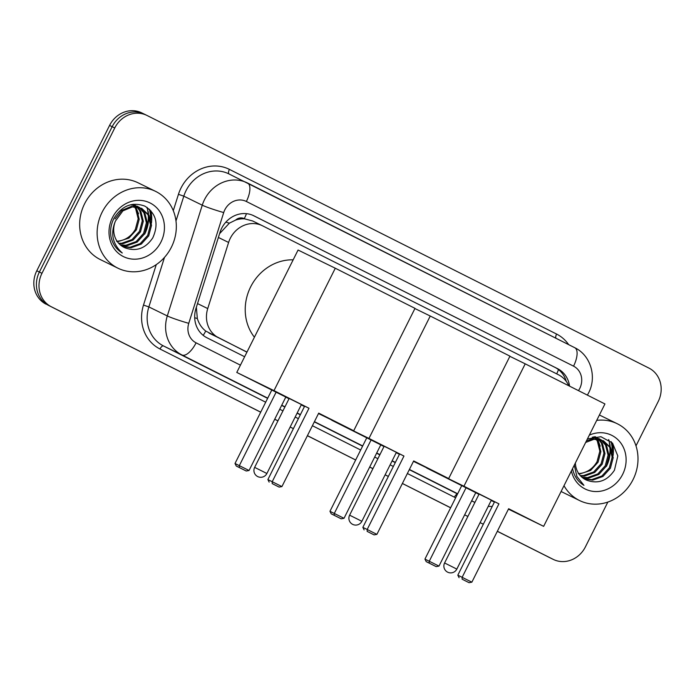 <?xml version="1.0" encoding="UTF-8"?>
<svg xmlns="http://www.w3.org/2000/svg" width="695" height="695" viewBox="0 0 695 695"><rect width="100%" height="100%" fill="white"/><g stroke="black" fill="none" stroke-linecap="round" stroke-linejoin="round"><path stroke-width="1.04" d="M235.544 220.124A25.663 23.283 -63.9 0 1 244.631 218.847L244.266 218.664A8.557 7.758 116.1 0 0 235.544 220.124L229.359 223.173L219.585 233.668M196.355 307.26L197.337 318.527C198.944 323.774 201.741 327.953 205.729 331.055L246.916 352.174M244.631 218.847L252.624 220.958L262.354 225.719A25.663 23.283 116.1 0 0 228.603 242.451L207.736 308.571A25.663 23.283 116.1 0 0 218.725 337.848L246.977 352.07M568.762 385.742A25.663 23.283 116.1 0 0 558.545 374.796L262.571 225.823A25.663 23.283 116.1 0 0 262.354 225.719M260.686 412.205L48.676 305.461A25.663 23.283 -63.9 0 1 39.372 272.04L112.164 126.69A25.663 23.283 -63.9 0 1 144.23 114.102A25.663 23.283 -63.9 0 1 144.447 114.206M607.856 502.059L585.425 546.852A25.663 23.283 -63.9 0 1 553.359 559.44A25.663 23.283 -63.9 0 1 553.142 559.327L497.342 531.284L550.553 558.068A25.663 23.283 -63.9 0 0 550.77 558.172A25.663 23.283 -63.9 0 1 550.553 558.068L497.325 531.319M480.089 522.64L483.346 524.204M464.642 514.865L467.891 516.42M402.379 483.485L450.621 507.81M388.357 476.431L385.152 474.781M372.911 468.656L369.688 467.031L372.911 468.656M355.666 459.977L307.425 435.652M290.154 427.043L293.403 428.598M277.939 420.857L274.716 419.233L277.939 420.857M46.087 304.193A25.663 23.283 -63.9 0 1 36.783 270.781L109.575 125.43A25.663 23.283 -63.9 0 1 141.641 112.833L144.23 114.102A25.663 23.283 -63.9 0 0 112.164 126.69L39.372 272.04A25.663 23.283 -63.9 0 0 48.676 305.461L51.265 306.73A25.663 23.283 -63.9 0 1 41.961 273.309L114.753 127.958A25.663 23.283 -63.9 0 1 146.819 115.37A25.663 23.283 -63.9 0 1 147.036 115.474L648.913 368.081A25.663 23.283 -63.9 0 1 658.217 401.502L635.986 445.877M548.398 557.016A25.663 23.283 -63.9 0 1 548.181 556.912A25.663 23.283 -63.9 0 1 547.964 556.799M388.349 476.457L385.126 474.841M372.894 468.682L369.671 467.057M355.658 460.003L307.39 435.713M277.93 420.883L274.707 419.259M569.579 386.159A25.663 23.283 116.1 0 0 557.546 368.645L253.936 215.832A25.663 23.283 116.1 0 0 253.718 215.719A25.663 23.283 116.1 0 0 219.968 232.46L195.964 308.493A25.663 23.283 116.1 0 0 206.954 337.77L244.631 356.735M252.858 215.328L554.957 367.377A25.663 23.283 -63.9 0 1 566.26 381.364M149.729 209.586A34.22 31.04 -63.9 0 1 150.911 219.95M150.502 224.19A34.22 31.04 -63.9 0 1 150.155 226.092M611.4 441.951A34.22 31.04 -63.9 0 1 612.582 452.315M612.173 456.563A34.22 31.04 -63.9 0 1 611.826 458.465M553.142 559.327L497.359 531.258M450.655 507.75L402.388 483.459M372.92 468.621L369.697 467.005M277.957 420.822L274.733 419.207M260.721 412.144L51.265 306.73M550.987 558.276A25.663 23.283 -63.9 0 1 550.77 558.172L548.181 556.912M483.329 524.23L480.106 522.605M467.874 516.455L464.651 514.83M293.394 428.633L290.171 427.008M146.845 207.284A34.22 31.04 -63.9 0 1 147.271 208.778M147.575 210.081A34.22 31.04 -63.9 0 1 148.174 213.93M148.287 215.285A34.22 31.04 -63.9 0 1 147.062 226.926M608.507 439.648A34.22 31.04 -63.9 0 1 608.933 441.143M609.246 442.446A34.22 31.04 -63.9 0 1 609.845 446.303M609.949 447.658A34.22 31.04 -63.9 0 1 608.733 459.291M596.701 420.388A42.777 38.798 -63.9 0 1 617.186 423.698A42.777 38.798 -63.9 0 1 633.058 479.576A42.777 38.798 -63.9 0 1 579.604 500.565A42.777 38.798 -63.9 0 1 564.001 485.701M599.403 415.011A42.777 38.798 -63.9 0 1 599.716 415.158L617.186 423.698M572.715 469.307C574.313 476.44 578.058 481.791 583.948 485.353L576.885 476.449L574.27 465.19M585.746 479.759L586.841 480.245A21.389 19.399 -63.9 0 1 585.763 479.767A21.389 19.399 -63.9 0 1 575.373 462.983M586.841 480.245C598.03 484.215 607.239 480.879 614.441 470.246L617.812 455.911L612.521 443.123L600.949 436.721L587.414 438.936M589.317 435.157A29.946 27.157 -63.9 0 1 619.601 441.499A29.946 27.157 -63.9 0 1 622.659 474.346A29.946 27.157 -63.9 0 1 594.564 491.504A29.946 27.157 -63.9 0 1 571.386 470.941M583.791 478.638L591.714 479.611L601.905 475.971L609.359 467.744L612.173 457.18L609.671 447.154L602.973 440.569M584.269 478.942L592.748 480.115L602.939 476.466L610.392 468.248L613.199 457.684L610.705 447.658L603.486 440.812L594.06 439.266L585.659 442.446M581.976 477.257L587.605 477.595L597.796 473.955L605.249 465.728L608.064 455.164L605.562 445.139L600.81 439.787M582.419 477.63L588.63 478.099L598.829 474.459L606.275 466.232L609.089 455.668L606.596 445.643L601.366 439.952M580.29 475.597L583.496 475.589L593.686 471.948L601.14 463.721L603.946 453.157L601.453 443.132L598.499 439.301M580.699 476.04L584.521 476.092L594.712 472.452L602.165 464.225L604.98 453.661L602.487 443.636L599.09 439.388M578.197 473.643C586.345 473.121 592.618 469.142 597.031 461.715L599.837 451.151L597.344 441.125L596.032 439.144M579.126 474.146L590.602 470.445L598.056 462.218L600.871 451.654L598.369 441.629L596.666 439.144M603.486 440.812L593.026 438.762L586.458 440.847M600.332 439.448L598.864 438.562M600.88 439.64L593.652 436.825M599.377 438.806L592.27 437.129M598.065 438.884L596.701 437.772M596.223 437.442L594.929 436.625M598.647 438.997L597.248 437.946M596.77 437.624L595.268 436.79M595.632 438.641L594.39 437.285M596.258 438.675L594.981 437.381M597.648 439.205L600.219 446.173M579.604 500.565L562.133 492.017A42.777 38.798 -63.9 0 1 561.1 491.495M102.069 212.314A42.777 38.798 -63.9 0 1 155.524 191.334A42.777 38.798 -63.9 0 1 171.387 247.212A42.777 38.798 -63.9 0 1 117.941 268.192A42.777 38.798 -63.9 0 1 102.069 212.314M117.941 268.192L100.462 259.652A42.777 38.798 -63.9 0 1 84.599 203.774A42.777 38.798 -63.9 0 1 138.044 182.785L155.524 191.334M111.044 236.943C112.642 244.075 116.386 249.418 122.277 252.989C112.521 244.11 110.244 233.451 115.457 221.019A21.389 19.399 -63.9 0 0 124.101 247.394A21.389 19.399 -63.9 0 0 125.17 247.872C136.368 251.842 145.568 248.515 152.77 237.872C158.964 223.981 156.297 213.391 144.777 206.102C132.206 201.576 121.938 205.65 113.971 218.326C110.922 224.294 109.949 230.497 111.044 236.943M160.988 241.973A29.946 27.157 -63.9 0 1 123.319 256.542A29.946 27.157 -63.9 0 1 112.468 217.552A29.946 27.157 -63.9 0 1 150.137 202.992A29.946 27.157 -63.9 0 1 160.988 241.973M122.129 246.273L130.052 247.238L140.242 243.597L147.696 235.37L150.502 224.806L148.009 214.781L141.302 208.205M122.607 246.569L131.077 247.741L141.267 244.101L148.721 235.874L151.527 225.31L149.034 215.285L141.823 208.439L132.389 206.901L122.885 210.872L115.457 221.019M120.304 244.892L125.943 245.231L136.133 241.591L143.587 233.364L146.393 222.8L143.9 212.774L139.139 207.414M120.748 245.257L126.968 245.735L137.158 242.095L144.612 233.868L147.418 223.304L144.925 213.278L139.695 207.579M118.619 243.233L121.825 243.224L132.024 239.584L139.469 231.357L142.284 220.793L139.791 210.767L136.828 206.928M119.027 243.667L122.859 243.719L133.049 240.079L140.503 231.852L143.309 221.288L140.816 211.263L137.419 207.023M116.534 241.278C124.674 240.748 130.955 236.778 135.36 229.341L138.175 218.777L135.681 208.752L134.361 206.771M117.455 241.782L128.94 238.072L136.394 229.845L139.2 219.281L136.707 209.256L134.995 206.78M141.823 208.439L131.364 206.398L121.86 210.368L115.092 218.934M138.67 207.084L137.193 206.189M139.209 207.266L131.989 204.46M137.714 206.432L130.608 204.764M136.394 206.519L135.03 205.407M134.561 205.068L133.232 204.261M136.976 206.632L135.586 205.572M135.099 205.26L133.596 204.426M133.97 206.276L132.719 204.921M134.587 206.302L133.31 205.008M135.091 205.425L138.548 213.799M124.075 247.385L125.17 247.872M478.994 494.258L455.338 482.252L494.588 501.747L457.823 575.165L471.862 582.175L508.636 508.731L543.646 526.35L604.937 403.951L525.22 363.833L463.93 486.231L498.932 503.849L462.158 577.293L462.132 579.204L469.064 582.688L471.862 582.175M498.932 503.849L494.597 501.729M508.592 508.818L515.012 512.137L508.514 508.983M494.458 501.999L491.235 500.383M463.93 486.231L426.713 468.03L475.754 492.659L438.979 566.095L436.182 566.616L429.249 563.124L429.275 561.212L466.05 487.777M475.736 492.712L478.959 494.327M491.183 500.487L494.406 502.103M508.436 509.14L543.646 526.35M525.22 363.833L509.878 356.327M469.064 582.688L462.132 579.204M457.823 575.165L459.091 577.71M436.182 566.616L426.209 561.638L424.94 559.093L461.715 485.649M424.94 559.093L438.979 566.095M426.209 561.638L429.249 563.124M384.022 446.459L363.667 436.026L399.616 453.948M403.96 456.05L367.186 529.486L376.89 534.377L413.673 460.933L448.675 478.551L509.965 356.153L430.248 316.025L368.958 438.432L403.96 456.05L399.625 453.931L362.851 527.366L367.186 529.486L367.16 531.397L374.092 534.889L376.89 534.377M413.629 461.02L420.041 464.33L413.542 461.185M399.495 454.2L396.263 452.584M368.958 438.432L331.741 420.232L380.791 444.861L344.016 518.296L341.21 518.818L334.278 515.325L334.312 513.414L371.087 439.97M380.764 444.904L383.988 446.529M396.219 452.688L399.443 454.304M413.464 461.341L448.675 478.551M430.248 316.025L414.915 308.528M374.092 534.889L367.16 531.397M362.851 527.366L364.119 529.911M341.21 518.818L331.237 513.84L329.969 511.294L366.752 437.85M329.969 511.294L344.016 518.296M331.237 513.84L334.278 515.325M254.413 337.205A47.06 42.682 -63.9 0 1 250.652 286.87A47.06 42.682 -63.9 0 1 293.16 259.826M289.059 398.661L265.403 386.655L304.653 406.149L267.888 479.567L281.927 486.578L318.701 413.134L353.712 430.752L415.002 308.354L335.285 268.227L273.986 390.633L308.997 408.252L272.223 481.687L272.197 483.598L279.129 487.091L281.927 486.578M308.997 408.252L304.662 406.132M318.658 413.221L325.078 416.531L318.579 413.386M304.523 406.401L301.3 404.785M273.986 390.633L236.778 372.433L285.819 397.062L249.045 470.498L246.247 471.01L239.315 467.526L239.341 465.615L276.115 392.171M285.801 397.106L289.024 398.73M301.248 404.881L304.471 406.506M318.501 413.542L353.712 430.752M335.285 268.227L298.068 250.035L236.778 372.433M279.129 487.091L272.197 483.598M267.888 479.567L269.147 482.113M246.247 471.01L236.274 466.041L235.006 463.495L271.78 390.051M235.006 463.495L249.045 470.498M236.274 466.041L239.315 467.526M225.858 222.122A25.663 1.764 17.5 0 0 229.359 223.173M556.704 373.867A25.663 10.807 -63.3 0 0 558.476 369.61M203.209 335.364A25.663 10.807 -63.3 0 0 205.729 331.055M194.696 317.728A25.663 1.764 17.5 0 0 197.337 318.527M244.266 218.664A25.663 10.807 -63.3 0 0 246.49 213.669M208.995 333.087L218.725 337.848M197.519 303.576L207.736 308.571M218.386 237.455L228.603 242.451M109.575 125.43L114.753 127.958M36.783 270.781L41.961 273.309M554.957 367.377L557.546 368.645M578.466 390.625A17.114 15.525 116.1 0 0 579.752 388.444A17.114 15.525 116.1 0 0 573.549 366.161L246.36 201.481A17.114 15.525 116.1 0 0 224.833 209.803A17.114 15.525 116.1 0 0 223.712 212.566L188.762 323.323A17.114 15.525 116.1 0 0 196.086 342.835L240.418 365.153M267.731 398.148L181.951 354.971A34.22 31.04 -63.9 0 1 167.304 315.938L202.262 205.19A34.22 31.04 -63.9 0 1 204.495 199.665A34.22 31.04 -63.9 0 1 247.255 182.872A34.22 31.04 -63.9 0 1 247.55 183.02A17.114 7.202 116.7 0 1 247.576 183.028L574.739 347.7A17.114 7.202 116.7 0 1 574.765 347.717A17.114 7.202 116.7 0 1 573.549 366.161M587.388 395.116L588.578 392.936C597.074 377.038 590.776 355.293 574.765 347.717L228.811 173.854A34.22 31.04 116.1 0 0 186.052 190.638A34.22 31.04 116.1 0 0 183.81 196.164L202.262 205.19A17.114 1.173 17.5 0 0 223.712 212.566M173.29 210.672L178.45 194.322A38.503 34.924 -63.9 0 1 229.402 169.38L556.591 334.06A4.274 1.798 -63.3 0 0 555.861 338.196M556.591 334.06A38.503 34.924 -63.9 0 1 568.666 344.642M455.642 497.776A38.503 34.924 -63.9 0 1 454.4 497.177L407.374 473.512M393.353 466.458L390.13 464.833M377.906 458.683L374.683 457.058M360.662 450.004L312.403 425.714M298.39 418.659L295.166 417.035M282.935 410.875L279.711 409.259M265.698 402.205L159.972 348.986A38.503 34.924 -63.9 0 1 143.491 305.079L156.253 264.639M471.679 500.8L474.902 502.424L471.653 500.852M188.762 323.323A17.114 1.173 17.5 0 1 167.304 315.938L148.86 306.921A34.22 31.04 116.1 0 0 163.499 345.954L267.618 398.357M178.45 194.322L183.81 196.164L175.983 220.984M164.489 257.393L148.86 306.921L143.491 305.079M196.086 342.835A17.114 7.202 116.7 0 1 181.951 354.971L163.499 345.954A4.274 1.798 -63.3 0 0 159.972 348.986M457.666 493.745L409.398 469.455M395.386 462.401L392.162 460.776M379.939 454.626L376.716 453.001M362.694 445.947L314.435 421.657M300.414 414.602L297.191 412.978M284.967 406.827L281.744 405.202M281.64 405.411L284.863 407.035M297.086 413.186L300.31 414.811M314.331 421.865L362.59 446.155M376.603 453.209L379.826 454.834M392.058 460.993L395.281 462.609M409.294 469.664L457.553 493.954M457.501 494.067A4.274 1.798 -63.3 0 0 454.4 497.177M229.402 169.38A4.274 1.798 -63.3 0 0 229.055 173.976M247.576 183.028A17.114 7.202 116.7 0 1 246.36 201.481M253.493 215.615L253.936 215.832M611.027 441.594A34.22 31.04 -63.9 0 1 612.278 451.264M608.855 439.883A34.22 31.04 -63.9 0 1 609.454 442.081M609.767 443.618A34.22 31.04 -63.9 0 1 610.201 446.833M610.306 448.353A34.22 31.04 -63.9 0 1 606.388 466.432M612.53 443.123A35.08 31.814 -63.9 0 1 613.112 455.46M149.356 209.23A34.22 31.04 -63.9 0 1 150.607 218.89M147.192 207.51A34.22 31.04 -63.9 0 1 147.783 209.716M148.105 211.245A34.22 31.04 -63.9 0 1 148.539 214.468M148.634 215.989A34.22 31.04 -63.9 0 1 144.716 234.067M150.858 210.759A35.08 31.814 -63.9 0 1 151.449 223.095M453.288 567.311L456.815 569.109A6.846 6.846 0 0 1 447.623 572.159A6.846 6.846 0 0 1 444.583 562.976L453.288 567.311M358.316 519.513L361.852 521.311A6.846 6.846 0 0 1 352.652 524.36A6.846 6.846 0 0 1 349.611 515.177L358.316 519.513M263.353 471.714L266.88 473.512A6.846 6.846 0 0 1 257.689 476.561A6.846 6.846 0 0 1 254.639 467.379L263.353 471.714M553.359 559.44L550.77 558.172M146.819 115.37L144.23 114.102M474.894 502.442L471.653 500.86M488.211 506.412L492.234 506.447M491.365 500.131L456.815 569.109M479.124 493.997L444.583 562.976M396.393 452.332L361.852 521.311M384.153 446.199L349.611 515.177M301.421 404.533L266.88 473.512M289.19 398.4L254.639 467.379"/></g></svg>
